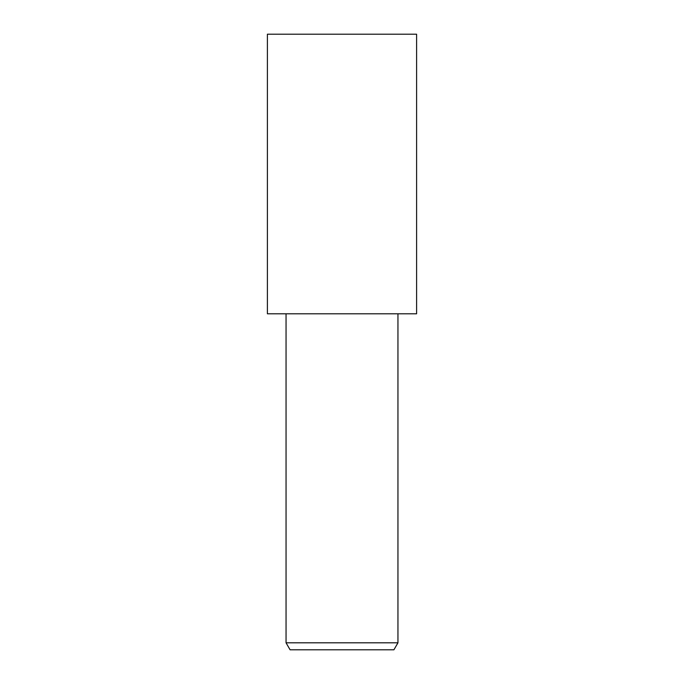 <?xml version="1.0" encoding="UTF-8"?>
<svg xmlns="http://www.w3.org/2000/svg" width="684" height="684" viewBox="0 0 684 684"><rect width="100%" height="100%" fill="white"/><g stroke="black" fill="none" stroke-linecap="round" stroke-linejoin="round"><path stroke-width="1.03" d="M342 313.802L416.599 313.802L416.599 34.2L267.401 34.2L267.401 313.802L342 313.802M397.951 642.806L393.907 649.8L290.093 649.8L286.049 642.806L397.951 642.806L397.951 313.802M286.049 313.802L286.049 642.806"/></g></svg>
